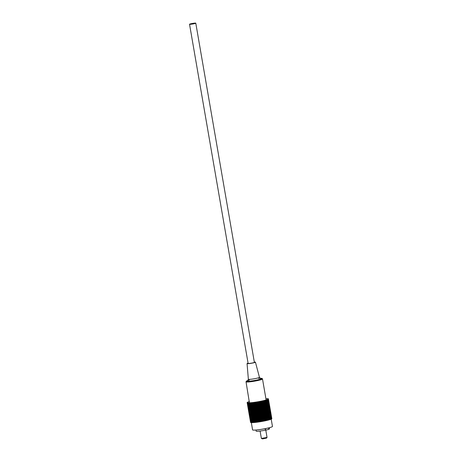 <?xml version="1.0" encoding="UTF-8"?>
<svg xmlns="http://www.w3.org/2000/svg" width="462" height="462" viewBox="0 0 462 462"><rect width="100%" height="100%" fill="white"/><g stroke="black" fill="none" stroke-linecap="round" stroke-linejoin="round"><path stroke-width="0.69" d="M195.784 23.169L254.371 362.341A3.17 0.3 170.2 0 1 252.333 362.982A3.17 0.3 170.2 0 1 248.851 363.484A3.17 0.3 170.2 0 1 248.123 363.421L189.535 24.243A3.17 0.3 170.2 0 1 191.574 23.608A3.17 0.3 170.2 0 1 195.062 23.1A3.17 0.3 170.2 0 1 195.784 23.169A3.17 0.3 170.2 0 1 193.751 23.805A3.17 0.3 170.2 0 1 190.263 24.313A3.17 0.3 170.2 0 1 189.535 24.243M267.036 437.433L266.568 438.091L262.555 438.9L261.382 438.409L267.036 437.433L265.783 430.11M260.094 431.046L261.382 438.409M268.486 427.928L268.728 429.36A7.201 0.687 170.2 0 1 265.679 430.128L265.39 430.145A6.774 0.647 170.2 0 1 257.715 431.277A6.774 0.647 170.2 0 1 256.162 431.133L255.971 430.024M269.317 427.72L269.508 428.828A6.774 0.647 170.2 0 1 268.717 429.285M271.2 419.161L272.464 426.455A10.083 0.959 170.2 0 1 265.991 428.488A10.083 0.959 170.2 0 1 254.897 430.099A10.083 0.959 170.2 0 1 252.587 429.885L251.334 422.62M260.129 378.338C263.138 378.43 261.7 378.268 262.508 378.984A8.356 0.797 170.2 0 1 257.143 380.671A8.356 0.797 170.2 0 1 247.95 382.005A8.356 0.797 170.2 0 1 246.038 381.826L249.434 402.829A10.805 1.028 170.2 0 1 249.214 402.841L248.891 402.852A10.805 1.028 170.2 0 1 248.695 402.852L252.113 422.638A10.805 1.028 170.2 0 0 252.31 422.638L252.622 422.574M249.434 402.829L252.853 422.614L249.653 402.777L250.017 402.754L253.216 422.597A10.805 1.028 170.2 0 0 253.459 422.58L253.852 422.511M270.258 419.484L270.553 419.438A10.805 1.028 170.2 0 0 270.72 419.381L267.296 399.595A10.805 1.028 170.2 0 1 267.134 399.653L266.851 399.751A10.805 1.028 170.2 0 1 266.655 399.815L266.331 399.913A10.805 1.028 170.2 0 1 266.106 399.982L265.742 400.086A10.805 1.028 170.2 0 1 265.5 400.156L265.096 400.265A10.805 1.028 170.2 0 1 264.83 400.335L264.391 400.444A10.805 1.028 170.2 0 1 264.102 400.514L263.64 400.623A10.805 1.028 170.2 0 1 263.334 400.698L262.843 400.808A10.805 1.028 170.2 0 1 262.52 400.877L262.006 400.993A10.805 1.028 170.2 0 1 261.671 401.062L261.134 401.172A10.805 1.028 170.2 0 1 260.793 401.241L260.245 401.351A10.805 1.028 170.2 0 1 259.892 401.414L259.332 401.524A10.805 1.028 170.2 0 1 258.974 401.588L258.408 401.692A10.805 1.028 170.2 0 1 258.044 401.755L257.478 401.848A10.805 1.028 170.2 0 1 257.115 401.911L256.549 402.004A10.805 1.028 170.2 0 1 256.191 402.056L255.636 402.142A10.805 1.028 170.2 0 1 255.278 402.194L254.735 402.275A10.805 1.028 170.2 0 1 254.389 402.327L253.857 402.396A10.805 1.028 170.2 0 1 253.523 402.442L253.009 402.506A10.805 1.028 170.2 0 1 252.685 402.541L252.194 402.598A10.805 1.028 170.2 0 1 251.894 402.633L251.426 402.679A10.805 1.028 170.2 0 1 251.143 402.708L250.71 402.743A10.805 1.028 170.2 0 1 250.444 402.766L250.04 402.795A10.805 1.028 170.2 0 1 249.798 402.812M267.29 399.532L270.963 419.288A10.805 1.028 170.2 0 0 271.102 419.23L267.683 399.445A10.805 1.028 170.2 0 1 267.544 399.503M267.683 399.445L271.298 419.144A10.805 1.028 170.2 0 0 271.408 419.092L267.989 399.307A10.805 1.028 170.2 0 1 267.879 399.359M267.989 399.307L271.558 419.017A10.805 1.028 170.2 0 0 271.633 418.965L268.22 399.18A10.805 1.028 170.2 0 1 268.139 399.232M268.22 399.18L271.737 418.895A10.805 1.028 170.2 0 0 271.783 418.849L268.364 399.064A10.805 1.028 170.2 0 1 268.318 399.11M268.364 399.064L271.835 418.786A10.805 1.028 170.2 0 0 271.852 418.751L268.434 398.966A10.805 1.028 170.2 0 1 268.416 399.001M268.434 398.966L271.841 418.693M265.921 398.735L266.141 398.677A10.805 1.028 170.2 0 1 266.36 398.671L266.69 398.66A10.805 1.028 170.2 0 1 266.88 398.654L267.163 398.654A10.805 1.028 170.2 0 1 267.331 398.66L267.567 398.666A10.805 1.028 170.2 0 1 267.706 398.677L267.896 398.694A10.805 1.028 170.2 0 1 268.006 398.712L268.151 398.741A10.805 1.028 170.2 0 1 268.226 398.764L268.324 398.798A10.805 1.028 170.2 0 1 268.37 398.827L268.422 398.873A10.805 1.028 170.2 0 1 268.434 398.908M248.273 401.917L248.273 401.917A10.805 1.028 170.2 0 1 248.44 401.853L248.723 401.755A10.805 1.028 170.2 0 1 248.92 401.692L249.249 401.594A10.805 1.028 170.2 0 1 249.445 401.536M248.29 401.975L248.03 402.004A10.805 1.028 170.2 0 0 247.892 402.061L247.696 402.148A10.805 1.028 170.2 0 0 247.586 402.2L247.441 402.281A10.805 1.028 170.2 0 0 247.361 402.327L247.262 402.402A10.805 1.028 170.2 0 0 247.21 402.442L247.158 402.506A10.805 1.028 170.2 0 0 247.147 402.546L250.56 422.383A10.805 1.028 170.2 0 0 250.577 422.418L250.612 422.412M248.695 402.852L248.417 402.852A10.805 1.028 170.2 0 1 248.25 402.852L248.007 402.841A10.805 1.028 170.2 0 1 247.875 402.829L247.678 402.812A10.805 1.028 170.2 0 1 247.574 402.795L247.424 402.766A10.805 1.028 170.2 0 1 247.349 402.748L247.251 402.708A10.805 1.028 170.2 0 1 247.205 402.679L247.158 402.633A10.805 1.028 170.2 0 1 247.141 402.598L247.147 402.546M248.417 402.852L252.108 422.58M251.83 422.638A10.805 1.028 170.2 0 1 251.669 422.638L248.25 402.852M248.007 402.841L251.657 422.574M251.426 422.626A10.805 1.028 170.2 0 1 251.288 422.614L247.875 402.829M247.678 402.812L251.282 422.557M251.097 422.597A10.805 1.028 170.2 0 1 250.987 422.58L247.574 402.795M247.424 402.766L250.982 422.528M250.843 422.551A10.805 1.028 170.2 0 1 250.768 422.534L247.349 402.748M247.251 402.708L250.756 422.476M250.67 422.493A10.805 1.028 170.2 0 1 250.623 422.464L247.205 402.679M266.851 399.751L270.27 419.536A10.805 1.028 170.2 0 1 270.074 419.6L269.739 419.658M266.331 399.913L269.744 419.698A10.805 1.028 170.2 0 1 269.525 419.767L269.155 419.831M265.742 400.086L269.161 419.871A10.805 1.028 170.2 0 1 268.913 419.941L268.509 420.01M265.096 400.265L268.514 420.05A10.805 1.028 170.2 0 1 268.243 420.12L267.804 420.195M264.391 400.444L267.81 420.229A10.805 1.028 170.2 0 1 267.521 420.299L267.053 420.38M263.64 400.623L267.053 420.408A10.805 1.028 170.2 0 1 266.753 420.484L266.251 420.564M262.843 400.808L266.256 420.593A10.805 1.028 170.2 0 1 265.939 420.663L265.419 420.743M262.006 400.993L265.425 420.778A10.805 1.028 170.2 0 1 265.09 420.847L264.547 420.928M261.134 401.172L264.553 420.957A10.805 1.028 170.2 0 1 264.206 421.026L263.658 421.107M260.245 401.351L263.658 421.136A10.805 1.028 170.2 0 1 263.305 421.2L262.745 421.28M259.332 401.524L262.745 421.309A10.805 1.028 170.2 0 1 262.387 421.373L261.821 421.448M258.408 401.692L261.821 421.477A10.805 1.028 170.2 0 1 261.463 421.54L258.044 401.755M257.478 401.848L260.897 421.633L261.457 421.511M260.897 421.633A10.805 1.028 170.2 0 1 260.533 421.696L257.115 401.911M256.549 402.004L259.967 421.789L260.528 421.667M259.967 421.789A10.805 1.028 170.2 0 1 259.609 421.841L256.191 402.056M255.636 402.142L259.049 421.927L259.604 421.818M259.049 421.927A10.805 1.028 170.2 0 1 258.697 421.979L255.278 402.194M254.735 402.275L258.148 422.06L258.691 421.956M258.148 422.06A10.805 1.028 170.2 0 1 257.808 422.112L254.389 402.327M253.857 402.396L257.27 422.181L257.802 422.083M257.27 422.181A10.805 1.028 170.2 0 1 256.941 422.228L253.523 402.442M253.009 402.506L256.427 422.291L256.936 422.193M256.427 422.291A10.805 1.028 170.2 0 1 256.104 422.326L252.685 402.541M252.194 402.598L255.613 422.383L256.098 422.297M255.613 422.383A10.805 1.028 170.2 0 1 255.313 422.418L251.894 402.633M251.426 402.679L254.845 422.464L255.307 422.383M254.845 422.464A10.805 1.028 170.2 0 1 254.562 422.493L251.143 402.708M250.71 402.743L254.123 422.528L254.55 422.453M254.123 422.528A10.805 1.028 170.2 0 1 253.857 422.551L250.444 402.766M252.853 422.614A10.805 1.028 170.2 0 1 252.633 422.626L249.214 402.841M248.891 402.852L252.31 422.638M247.158 402.633L250.577 422.418M267.134 399.653L270.553 419.438M266.655 399.815L270.074 419.6M266.106 399.982L269.525 419.767M265.5 400.156L268.913 419.941M264.83 400.335L268.243 420.12M264.102 400.514L267.521 420.299M263.334 400.698L266.753 420.484M262.52 400.877L265.939 420.663M261.671 401.062L265.09 420.847M260.793 401.241L264.206 421.026M259.892 401.414L263.305 421.2M258.974 401.588L262.387 421.373M250.04 402.795L253.459 422.58M250.242 402.743L253.661 422.528M250.889 402.691L254.308 422.476M251.594 402.627L255.007 422.412M252.339 402.552L255.757 422.337M253.13 402.46L256.549 422.245M253.956 402.356L257.369 422.141M254.805 402.235L258.223 422.02M255.682 402.107L259.101 421.893M256.577 401.969L259.996 421.754M257.478 401.825L260.897 421.61M258.945 401.565L262.364 421.35M259.84 401.397L263.259 421.182M260.718 401.224L264.137 421.009M261.573 401.051L264.992 420.836M262.399 400.872L265.817 420.657M263.19 400.698L266.609 420.484M263.941 400.519L267.359 420.304M264.645 400.34L268.064 420.125M265.298 400.167L268.717 419.952M265.893 400L269.311 419.785M266.424 399.838L269.843 419.623M266.892 399.682L270.31 419.467M248.66 402.795L252.079 422.58M249.122 402.795L252.541 422.58M265.39 430.145L265.136 428.661M265.679 430.128L265.413 428.609M248.077 363.155A4.25 0.404 -9.8 0 0 247.06 363.6A4.25 0.404 -9.8 0 0 248.03 363.692A4.25 0.404 -9.8 0 0 252.726 363.011A4.25 0.404 -9.8 0 0 255.434 362.15A4.25 0.404 -9.8 0 0 254.464 362.069A4.25 0.404 -9.8 0 0 254.325 362.075M247.961 380.463A7.779 0.739 -9.8 0 0 248.29 381.329A7.779 0.739 -9.8 0 0 258.98 379.602A7.779 0.739 -9.8 0 0 260.239 378.343M247.707 380.676L248.365 379.244A5.625 0.537 -9.8 0 0 249.653 379.366A5.625 0.537 -9.8 0 0 255.861 378.465A5.625 0.537 -9.8 0 0 259.448 377.327L260.551 378.459M260.389 378.413A7.346 0.699 170.2 0 1 258.368 379.7A7.346 0.699 170.2 0 1 248.62 381.242A7.346 0.699 170.2 0 1 249.428 380.116M258.743 378.505A7.346 0.699 170.2 0 1 259.349 378.459M247.06 363.6L248.365 379.244M262.508 378.984L266.124 399.93M255.434 362.15L259.448 377.327M247.973 380.451L246.281 381.179L246.038 381.826"/></g></svg>
